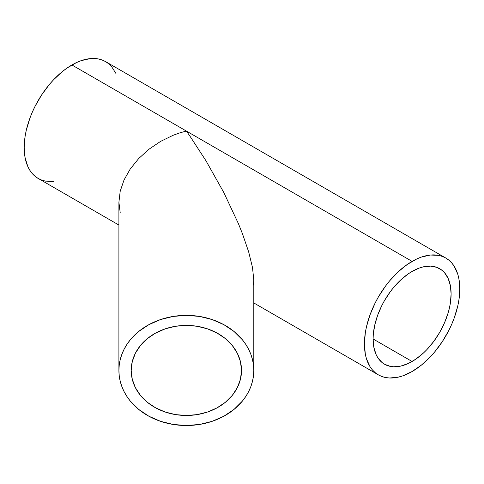 <?xml version="1.0" encoding="UTF-8"?>
<svg xmlns="http://www.w3.org/2000/svg" width="484" height="484" viewBox="0 0 484 484"><rect width="100%" height="100%" fill="white"/><g stroke="black" fill="none" stroke-linecap="round" stroke-linejoin="round"><path stroke-width="0.73" d="M241.516 370.441A55.158 45.036 0 0 1 186.358 415.478A55.158 45.036 0 0 1 131.2 370.441A55.158 45.036 0 0 1 186.358 325.405A55.158 45.036 0 0 1 241.516 370.441L240.457 379.226L237.317 387.678L232.217 395.464L225.362 402.289L217.001 407.891L207.467 412.053L197.121 414.613L186.358 415.478L175.595 414.613L165.25 412.053L155.715 407.891L147.354 402.289L140.493 395.464L135.399 387.678L132.259 379.226L131.2 370.441L132.259 361.657L135.399 353.205L140.493 345.419L147.354 338.594L155.715 332.998L165.25 328.836L175.595 326.27L186.358 325.405L197.121 326.27L207.467 328.836L217.001 332.998L225.362 338.594L232.217 345.419L237.317 353.205L240.457 361.657L241.516 370.441M189.667 135.726L186.358 131.049L179.746 132.894L173.199 135.254L160.549 141.413L148.884 149.29L138.666 158.583L130.275 168.934L124.043 179.945L120.207 191.198L118.907 202.251L118.907 370.441A67.451 55.073 0 0 1 186.358 315.368A67.451 55.073 0 0 1 253.804 370.441L253.804 280.133L252.509 267.585L248.673 251.904L242.442 233.693L238.497 223.856L223.832 192.559L205.936 160.712L189.667 135.726L205.936 160.712L223.832 192.559L238.497 223.856L242.442 233.693L248.673 251.904L252.509 267.585L253.804 280.133L253.483 285.076L253.804 280.133L253.804 370.441A67.451 55.073 0 0 1 186.358 425.515A67.451 55.073 0 0 1 118.907 370.441L118.907 202.251L120.207 191.198L124.043 179.945L130.275 168.934L138.666 158.583L148.884 149.29L160.549 141.413L173.199 135.254L179.746 132.894L186.358 131.049L189.667 135.726M412.108 271.421A55.158 31.847 -60 0 1 439.684 268.687A55.158 31.847 -60 0 1 448.142 312.888A55.158 31.847 -60 0 1 412.108 361.494L373.103 338.975L412.108 361.494A55.158 31.847 -60 0 1 384.526 364.222A55.158 31.847 -60 0 1 376.074 320.027A55.158 31.847 -60 0 1 412.108 271.421L419.713 267.894L423.427 266.823L430.494 266.121L436.852 267.356L442.255 270.477L444.536 272.71L448.142 278.415L450.362 285.584L451.112 293.939L450.362 303.159L449.43 307.981L448.142 312.888L444.536 322.755L439.684 332.381L433.773 341.389L427.033 349.448L423.427 353.017L415.931 359.067L408.284 363.484L400.782 366.092L393.722 366.787L390.437 366.412L384.526 364.222L381.955 362.431L377.708 357.543L376.074 354.494L373.854 347.324L373.103 338.975L373.291 334.45L374.785 324.933L377.708 315.084L381.955 305.289L384.526 300.534L390.437 291.519L393.722 287.351L400.782 279.897L408.284 273.841L412.108 271.421M115.954 73.52L111.55 66.544L108.761 63.815L105.615 61.625A67.451 38.944 120 0 0 71.892 64.965L412.108 261.384A67.451 38.944 -60 0 1 445.831 258.045A67.451 38.944 -60 0 1 456.17 312.089A67.451 38.944 -60 0 1 412.108 371.524A67.451 38.944 -60 0 1 378.385 374.87A67.451 38.944 -60 0 1 368.046 320.819A67.451 38.944 -60 0 1 412.108 261.384L71.892 64.965A67.451 38.944 120 0 0 27.83 124.4A67.451 38.944 120 0 0 38.169 178.445L41.636 180.072L45.399 181.125L53.639 181.452M120.207 212.682L118.907 202.251L120.207 212.682M412.108 371.524L421.413 365.099L430.361 356.799L434.59 352.043L442.364 341.559L448.977 330.106L451.76 324.159L454.167 318.133L457.749 306.094L458.886 300.195L459.8 288.918L458.886 278.705L457.749 274.119L454.167 266.212L451.76 262.963L448.977 260.235L445.831 258.045L442.364 256.417L438.601 255.364L430.361 255.038L421.413 257.071L416.778 258.952L407.431 264.349L398.259 271.748L389.626 280.865L385.609 285.965L378.385 296.982L375.239 302.803L370.042 314.781L366.467 326.821L365.329 332.72L364.416 343.991L365.329 354.203L366.467 358.789L370.042 366.703L372.45 369.945L375.239 372.68L378.385 374.87L381.852 376.498L385.609 377.544L389.626 378.004L398.259 377.151L402.803 375.844L412.108 371.524M445.831 258.045L105.615 61.625L102.148 59.998L98.391 58.945L94.374 58.485L90.145 58.618L81.197 60.651L76.569 62.527L67.222 67.929L62.587 71.396L53.639 79.691L49.41 84.446L41.636 94.931L35.023 106.383L32.24 112.336L29.833 118.356L26.251 130.396L25.114 136.3L24.2 147.572L25.114 157.784L27.83 166.55L29.833 170.277L32.24 173.526L35.023 176.261L38.169 178.445L118.907 225.06M253.804 370.441L253.483 365.045L252.509 359.697L250.9 354.457L248.673 349.369L245.842 344.481L242.442 339.847L234.05 331.498L223.832 324.649L212.167 319.561L199.517 316.427L186.358 315.368L173.199 316.427L160.549 319.561L148.884 324.649L138.666 331.498L130.275 339.847L126.875 344.481L124.043 349.369L121.811 354.457L120.207 359.697L119.233 365.045L118.907 370.441L119.233 375.838L120.207 381.186L121.811 386.426L124.043 391.52L126.875 396.402L130.275 401.036L138.666 409.385L148.884 416.234L160.549 421.322L173.199 424.456L186.358 425.515L199.517 424.456L212.167 421.322L223.832 416.234L234.05 409.385L242.442 401.036L245.842 396.402L248.673 391.52L250.9 386.426L252.509 381.186L253.483 375.838L253.804 370.441M253.804 302.942L378.385 374.87"/></g></svg>
